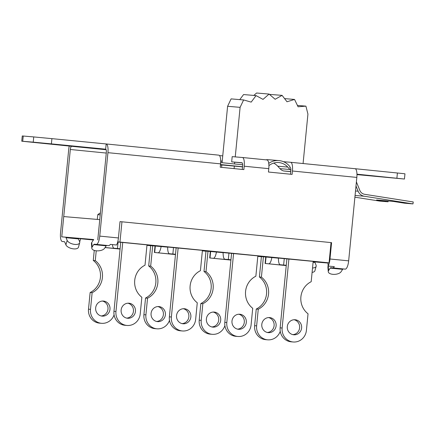 <?xml version="1.0" encoding="UTF-8"?>
<svg xmlns="http://www.w3.org/2000/svg" width="435" height="435" viewBox="0 0 435 435"><rect width="100%" height="100%" fill="white"/><g stroke="black" fill="none" stroke-linecap="round" stroke-linejoin="round"><path stroke-width="0.65" d="M303.081 163.533L307.931 114.09L305.919 106.14L298.084 106.782L294.549 99.446L286.997 101.768L282.092 95.363L269.45 94.39M294.549 99.446L284.572 98.604M305.919 106.14L297.431 105.422M227.603 106.287L231.115 98.886L243.622 99.947L240.104 107.347L227.603 106.287L222.067 162.717M282.092 95.363L275.143 99.267L269.08 94.074L263.028 99.387L256.068 95.618L251.18 102.116L243.622 99.947M239.761 99.62L243.567 94.564L256.068 95.618M253.822 95.428L256.579 93.014L269.08 94.074M234.095 168.611L234.345 166.067M234.552 163.957L234.731 162.168M235.248 156.894L240.104 107.347M221.611 167.372L221.85 164.974M268.743 163.359A16.747 15.948 -85.2 0 1 278.906 160.591A16.747 15.948 -85.2 0 1 289.106 165.697L289.879 166.556L289.786 167.497L290.21 167.54M220.659 162.576L242.648 164.762M242.545 166.735L220.496 164.544M290.868 170.373A8.537 8.129 -85.2 0 1 289.944 169.498L287.742 167.062A14.779 14.072 94.8 0 0 278.743 162.554A14.779 14.072 94.8 0 0 269.434 165.24L268.912 165.626M356.396 181.917L359.843 190.421A6.568 6.253 94.8 0 0 364.622 194.298L413.25 201.96L412.967 203.906L364.329 196.245A8.537 8.129 -85.2 0 1 358.114 191.204L355.999 185.979M388.178 200.975L388.058 201.796L376.601 199.991L393.109 201.389L404.561 203.194L412.967 203.906M388.058 201.796L379.657 201.09L354.9 197.185M220.447 165.028L221.828 165.164M221.845 165.017L220.463 164.881M273.658 163.098A14.779 14.072 -85.2 0 1 277.737 166.213L279.939 168.649A8.537 8.129 94.8 0 0 283.593 170.96L290.754 171.678M220.469 164.838L242.529 166.882M278.906 160.591L268.906 159.743A16.747 15.948 94.8 0 0 265.687 159.814M290.765 171.569L283.593 170.96M222.225 161.124L220.692 160.972M356.966 174.614L404.447 179.035L356.956 174.174M290.504 174.217L290.83 170.879A3.284 1.006 -84.3 0 0 290.156 167.529L289.786 167.497M356.961 174.386L385.002 177.186L356.966 174.484M117.7 242.007L120.729 242.284M120.734 242.246L113.959 311.324A12.805 12.196 94.8 0 0 125.014 325.293L127.015 325.462A12.805 12.196 -85.2 0 1 115.96 311.493L122.735 242.425M114.084 248.227L120.087 248.825L114.095 248.227A8.211 2.507 95.7 0 1 114.084 248.227A8.211 2.507 95.7 0 1 112.393 244.595M114.095 248.227L120.098 248.755M147.003 244.84L145.007 265.192A18.716 17.824 -85.2 0 0 141.859 297.263L140.228 313.907A12.805 12.196 -85.2 0 1 127.015 325.462M126.656 318.11A7.553 7.194 94.8 0 0 133.453 311.177A7.553 7.194 94.8 0 0 127.917 303.206M121.131 310.03A7.553 7.194 -85.2 0 1 128.923 303.217A7.553 7.194 -85.2 0 1 135.454 311.346A7.553 7.194 -85.2 0 1 127.651 318.268A7.553 7.194 -85.2 0 1 121.131 310.03M328.006 262.762L328.093 266.041L334.314 266.66A8.537 2.61 95.7 0 1 332.775 267.889L330.747 267.721A3.284 1.006 -84.3 0 0 330.203 268.112L328.583 270.575L328.235 266.057M328.001 262.778L326.745 262.658L329.05 262.849L331.035 242.589L121.958 221.801L119.968 242.061L329.05 262.849M119.968 242.061L117.738 241.871M120.022 221.632L121.256 221.741L120.022 221.616L118.418 237.956A8.537 2.61 -84.3 0 1 116.526 245.008L110.3 244.388A8.537 2.61 -84.3 0 1 108.761 245.617L106.733 245.443A3.284 1.006 95.7 0 0 106.189 245.84L104.574 248.298A6.568 3.148 -4.4 0 1 97.429 250.864A6.568 3.148 -4.4 0 1 91.801 248.189A6.568 3.148 -4.4 0 1 92.128 247.064L93.742 244.6A3.284 1.006 95.7 0 1 94.286 244.204L96.32 244.378A8.537 2.61 -84.3 0 0 99.751 236.102L107.934 152.669A8.537 2.61 -84.3 0 0 106.178 143.952L105.651 149.183A3.284 1.006 95.7 0 1 106.33 152.533L97.766 239.886L99.751 219.626L63.733 216.576L61.748 236.836L93.737 239.544A8.537 2.61 -84.3 0 0 93.389 240.006L80.644 238.75M61.748 236.836L78.235 238.418A8.537 2.61 -84.3 0 1 78.485 238.929L66.038 237.689A8.537 2.61 -84.3 0 0 65.788 237.178M79.692 241.887L80.654 238.717L78.267 238.478M80.654 238.717L81.66 238.82L80.649 238.733M261.392 256.726L257.808 256.367M205.983 251.212L202.367 250.854M150.673 245.715L146.954 245.345M327.8 263.039L313.14 261.778M120.734 242.273L146.997 244.867M278.46 258.08L313.178 261.386M175.479 254.573L154.381 252.463L155.012 245.992L167.692 247.145M169.498 253.735L175.501 254.334L169.509 253.735A8.211 2.507 95.7 0 1 169.498 253.735A8.211 2.507 95.7 0 1 167.698 247.042L202.411 250.375M286.241 265.589L265.1 263.474L265.736 256.998L278.46 258.162M259.407 276.975L261.408 277.144A18.716 17.824 -85.2 0 1 258.259 309.214L256.258 309.046A18.716 17.824 94.8 0 0 259.407 276.975L261.402 256.612L259.641 256.46L265.731 257.02M230.925 260.087L209.692 257.96L210.328 251.49L223.139 252.659M223.144 252.577L257.857 255.883M150.679 245.628L155.012 246.014M205.994 251.125L210.322 251.512M97.299 219.419L97.772 214.667L100.219 214.874M94.264 250.391L93.275 260.451L95.276 260.625L96.238 250.794M114.084 314.864A12.805 12.196 -85.2 0 1 101.556 323.308A12.805 12.196 -85.2 0 1 90.502 309.339L92.133 292.695L90.132 292.527L88.501 309.171A12.805 12.196 94.8 0 0 99.555 323.14L101.556 323.308M95.276 260.625A18.716 17.824 -85.2 0 1 92.133 292.695M109.984 309.296A7.553 7.194 -85.2 0 1 102.187 316.114A7.553 7.194 -85.2 0 1 95.662 307.98A7.553 7.194 -85.2 0 1 103.465 301.058A7.553 7.194 -85.2 0 1 109.984 309.296M90.132 292.527A18.716 17.824 94.8 0 0 93.275 260.451M101.197 315.951A7.553 7.194 94.8 0 0 107.983 309.127A7.553 7.194 94.8 0 0 102.459 301.047M100.376 213.275L99.68 213.226L97.772 214.667M120.065 249.065L105.047 247.575M154.381 252.463L175.484 254.502M161.129 246.493A8.211 2.507 95.7 0 1 158.046 252.768M150.684 245.601L148.688 265.964L150.684 266.133L152.68 245.78M169.492 320.372A12.805 12.196 -85.2 0 1 156.964 328.816A12.805 12.196 -85.2 0 1 145.91 314.853L147.541 298.209L145.54 298.035L143.909 314.679A12.805 12.196 94.8 0 0 154.963 328.648L156.964 328.816M150.684 266.133A18.716 17.824 -85.2 0 1 147.541 298.209M165.392 314.81A7.553 7.194 -85.2 0 1 157.6 321.623A7.553 7.194 -85.2 0 1 151.07 313.488A7.553 7.194 -85.2 0 1 158.873 306.572A7.553 7.194 -85.2 0 1 165.392 314.81M145.54 298.035A18.716 17.824 94.8 0 0 148.688 265.964M156.605 321.465A7.553 7.194 94.8 0 0 163.391 314.641A7.553 7.194 94.8 0 0 157.867 306.561M209.692 257.96L230.931 260.016M216.44 251.995A8.211 2.507 95.7 0 1 213.362 258.27M205.994 251.098L203.999 271.462L206 271.63L207.995 251.278M224.895 325.603A12.805 12.196 -85.2 0 1 212.275 334.319A12.805 12.196 -85.2 0 1 201.22 320.35L202.851 303.706L200.85 303.538L199.219 320.182A12.805 12.196 94.8 0 0 210.274 334.151L212.275 334.319M206 271.63A18.716 17.824 -85.2 0 1 202.851 303.706M220.703 320.307A7.553 7.194 -85.2 0 1 212.911 327.12A7.553 7.194 -85.2 0 1 206.38 318.991A7.553 7.194 -85.2 0 1 214.183 312.069A7.553 7.194 -85.2 0 1 220.703 320.307M200.85 303.538A18.716 17.824 94.8 0 0 203.999 271.462M211.916 326.962A7.553 7.194 94.8 0 0 218.702 320.138A7.553 7.194 94.8 0 0 213.177 312.058M265.1 263.474L286.252 265.519M271.848 257.504A8.211 2.507 95.7 0 1 268.77 263.779M261.408 277.144L263.403 256.791M280.243 331.291A12.805 12.196 -85.2 0 1 267.683 339.827A12.805 12.196 -85.2 0 1 256.628 325.858L258.259 309.214M276.111 325.815A7.553 7.194 -85.2 0 1 268.319 332.634A7.553 7.194 -85.2 0 1 261.788 324.499A7.553 7.194 -85.2 0 1 269.591 317.583A7.553 7.194 -85.2 0 1 276.111 325.815M256.258 309.046L254.627 325.69A12.805 12.196 94.8 0 0 265.682 339.659L267.683 339.827M267.324 332.476A7.553 7.194 94.8 0 0 274.11 325.646A7.553 7.194 94.8 0 0 268.585 317.572M176.148 247.754L169.373 316.838A12.805 12.196 94.8 0 0 180.427 330.801L182.428 330.97A12.805 12.196 -85.2 0 1 171.374 317.006L178.149 247.934M169.509 253.735L175.506 254.263M202.416 250.348L200.421 270.7A18.716 17.824 -85.2 0 0 197.272 302.776L195.641 319.415A12.805 12.196 -85.2 0 1 182.428 330.97M182.069 323.618A7.553 7.194 94.8 0 0 188.866 316.685A7.553 7.194 94.8 0 0 183.331 308.714M176.545 315.538A7.553 7.194 -85.2 0 1 184.337 308.725A7.553 7.194 -85.2 0 1 190.867 316.859A7.553 7.194 -85.2 0 1 183.064 323.776A7.553 7.194 -85.2 0 1 176.545 315.538M231.594 253.268L224.819 322.351A12.805 12.196 94.8 0 0 235.873 336.315L237.874 336.483A12.805 12.196 -85.2 0 1 226.82 322.52L233.59 253.447M228.946 253.061L228.31 259.532L224.955 259.249L230.947 259.847L224.955 259.249A8.211 2.507 95.7 0 1 224.944 259.249A8.211 2.507 95.7 0 1 223.144 252.55M257.857 255.862L255.862 276.214A18.716 17.824 -85.2 0 0 252.719 308.29L251.087 324.929A12.805 12.196 -85.2 0 1 237.874 336.483M237.515 329.132A7.553 7.194 94.8 0 0 244.312 322.199A7.553 7.194 94.8 0 0 238.777 314.228M231.991 321.052A7.553 7.194 -85.2 0 1 239.783 314.239A7.553 7.194 -85.2 0 1 246.313 322.373A7.553 7.194 -85.2 0 1 238.51 329.29A7.553 7.194 -85.2 0 1 231.991 321.052M228.31 259.532L230.952 259.777M286.91 258.771L280.14 327.849A12.805 12.196 94.8 0 0 291.194 341.818L293.195 341.986A12.805 12.196 -85.2 0 1 282.141 328.017L288.911 258.95M284.262 258.564L283.631 265.035L280.276 264.752L286.268 265.35L280.276 264.752A8.211 2.507 95.7 0 1 280.265 264.752A8.211 2.507 95.7 0 1 278.465 258.053M313.178 261.364L311.183 281.711A18.716 17.824 -85.2 0 0 308.04 313.787L306.409 330.431A12.805 12.196 -85.2 0 1 293.195 341.986M292.837 334.635A7.553 7.194 94.8 0 0 299.628 327.702A7.553 7.194 94.8 0 0 294.098 319.73M287.307 326.554A7.553 7.194 -85.2 0 1 295.104 319.741A7.553 7.194 -85.2 0 1 301.629 327.87A7.553 7.194 -85.2 0 1 293.826 334.792A7.553 7.194 -85.2 0 1 287.307 326.554M283.631 265.035L286.274 265.279M121.256 221.741L121.958 221.801M331.59 242.654L331.035 242.605L331.59 242.654L329.986 258.994A8.537 2.61 95.7 0 1 328.093 266.041M242.279 169.422L242.605 166.083A3.284 1.006 -84.3 0 0 241.931 162.733A3.284 1.006 -84.3 0 0 241.925 162.733L231.676 161.863L242.213 162.913M93.389 240.006L91.769 242.464A6.568 3.148 175.6 0 0 91.448 243.595L91.801 248.189M63.744 216.576L70.323 149.488A3.284 1.006 95.7 0 1 71.644 146.301L21.75 141.196L22.723 141.266L23.234 136.035L33.745 136.927L33.234 142.153L51.401 143.876L51.912 138.645L106.167 143.952A8.537 2.61 -84.3 0 0 106.167 143.952L218.805 155.154A8.537 2.61 -84.3 0 0 218.794 155.154L106.189 143.952M105.651 149.183L105.661 149.183A3.284 1.006 95.7 0 1 105.656 149.183L51.401 143.876M69.252 146.057A8.537 2.61 -84.3 0 0 68.725 149.352L60.541 232.779A8.537 2.61 -84.3 0 0 62.297 241.496A8.537 2.61 -84.3 0 0 62.308 241.501L64.336 241.67A3.284 1.006 95.7 0 1 64.342 241.67A3.284 1.006 95.7 0 1 64.793 242.154L65.908 244.845A6.568 3.105 15.6 0 0 72.427 248.711A6.568 3.105 15.6 0 0 78.458 247.227L79.703 242.768A6.568 3.105 -164.4 0 1 73.667 244.252A6.568 3.105 -164.4 0 1 67.153 240.381L66.038 237.689M314.69 261.93A8.537 2.61 95.7 0 1 314.945 262.441L316.055 265.132A6.568 3.105 -164.4 0 1 316.158 266.28A6.568 3.105 -164.4 0 1 312.531 267.982M73.091 146.193L41.194 143.044L73.091 146.193M23.234 136.035L22.261 135.965L21.75 141.196M51.912 138.645L33.745 136.927M404.447 179.035L404.963 173.81L402.973 173.576L397.4 173L396.889 178.23M355.096 168.704L397.4 173M33.234 142.153L22.723 141.266M283.419 161.684L290.667 162.298A8.537 2.61 95.7 0 1 290.678 162.298L355.08 168.704A8.537 2.61 95.7 0 1 355.08 168.704A8.537 2.61 95.7 0 1 356.836 177.42L348.658 260.853A8.537 2.61 95.7 0 1 345.221 269.129L343.193 268.955A3.284 1.006 -84.3 0 0 342.649 269.352L341.029 271.81A6.568 3.148 -4.4 0 1 333.89 274.376A6.568 3.148 -4.4 0 1 328.262 271.701A6.568 3.148 -4.4 0 1 328.583 270.575M78.485 238.929L79.6 241.621A6.568 3.105 -164.4 0 1 79.703 242.768M312.096 272.386A6.568 3.105 15.6 0 0 314.918 270.739L316.158 266.28M328.18 266.051A6.568 3.148 175.6 0 0 327.903 267.106L328.262 271.701M355.069 168.704L290.689 162.298A8.537 2.61 95.7 0 1 292.434 171.015L292.103 174.381L268.455 172.026L268.786 168.666A8.537 2.61 -84.3 0 0 267.03 159.95A8.537 2.61 -84.3 0 0 267.019 159.944L242.464 157.503A8.537 2.61 95.7 0 1 244.209 166.219L243.877 169.585L220.23 167.23L220.561 163.87A8.537 2.61 -84.3 0 0 218.805 155.154M231.676 161.863L232.187 156.633L242.442 157.503A8.537 2.61 95.7 0 1 242.453 157.503L267.03 159.95M219.506 155.572L222.736 155.893M289.944 169.498L279.939 168.649M287.742 167.062L277.737 166.213M364.329 196.245L355.069 195.462M358.114 191.204L355.504 190.981M222.209 161.276L220.692 161.124M115.96 311.493L113.959 311.324M118.086 242.039L117.45 248.51M90.502 309.339L88.501 309.171M105.096 247.504L120.071 248.994M154.691 252.485L155.328 246.014M145.91 314.853L143.909 314.679M210.007 257.982L210.638 251.512M201.22 320.35L199.219 320.182M265.415 263.496L266.046 257.02M256.628 325.858L254.627 325.69M171.374 317.006L169.373 316.838M173.5 247.548L172.864 254.018M226.82 322.52L224.819 322.351M282.141 328.017L280.14 327.849M92.128 247.064L91.769 242.464M67.153 240.381L65.908 244.845M106.281 153.06L70.323 149.488M314.945 262.441L313.091 262.256M106.189 245.84L93.742 244.6M342.649 269.352L330.203 268.112M106.733 245.443L94.286 244.204M343.193 268.955L330.747 267.721M345.221 269.129L332.775 267.889M348.658 260.853L329.986 258.994M108.761 245.617L96.32 244.378M356.836 177.42L292.434 171.015M268.786 168.666L244.209 166.219M220.561 163.87L107.934 152.669M118.418 237.956L99.751 236.102M62.308 241.501L64.472 241.713L62.297 241.496M106.135 149.732L71.644 146.301"/></g></svg>
